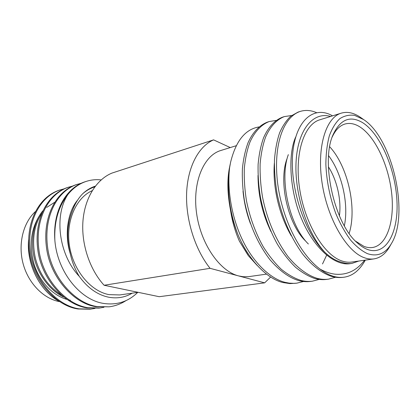 <?xml version="1.0" encoding="UTF-8"?>
<svg xmlns="http://www.w3.org/2000/svg" width="420" height="420" viewBox="0 0 420 420"><rect width="100%" height="100%" fill="white"/><g stroke="black" fill="none" stroke-linecap="round" stroke-linejoin="round"><path stroke-width="0.63" d="M367.479 253.67C377.517 256.982 385.497 253.617 391.43 243.558C409.652 214.2 392.621 138.316 363.599 119.558L354.606 115.379C349.34 114.629 344.416 115.721 339.832 118.655C335.57 122.666 332.068 128.405 329.322 135.881C327.117 144.233 325.962 153.725 325.857 164.351C326.582 181.241 329.952 197.788 335.974 213.995C340.3 224.054 345.177 232.764 350.606 240.119C356.197 246.493 361.825 251.008 367.479 253.67M389.912 246.236L389.524 246.913C385.481 253.869 380.305 257.859 373.984 258.893C370.913 259.334 367.689 258.941 364.319 257.712C346.815 251.696 327.611 219.177 322.145 183.362C316.554 147.535 325.815 117.505 341.281 113.148C347.078 111.468 353.105 112.628 359.368 116.623L361.084 117.789M367.327 249.396C364.009 248.115 360.67 245.936 357.305 242.86C334.43 223.781 320.518 161.794 333.05 134.773C340.305 119.259 350.191 115.232 362.712 122.703C380.499 134.038 395.419 169.166 396.942 200.76C398.685 232.402 386.054 256.468 367.327 249.396M355.509 241.122L363.919 246.367C366.97 247.538 369.883 247.91 372.656 247.485C387.251 245.091 394.832 220.484 391.608 192.696C388.463 164.897 375.092 136.421 359.725 126.803C354.601 123.638 349.676 122.714 344.951 124.031C339.717 125.606 335.459 129.964 332.168 137.114M308.38 244.004C289.459 225.582 279.09 179.387 288.33 154.644M286.902 159.023C278.444 181.739 287.868 223.729 305.219 240.655M247.994 255.181L239.4 241.159L248.588 255.969L257.135 265.398M365.295 260.127L365.206 260.295C362.602 265.015 359.52 268.884 355.961 271.892C352.301 274.864 348.243 276.649 343.791 277.242C340.316 277.678 336.693 277.321 332.923 276.155C328.724 274.848 324.476 272.528 320.192 269.199C325.106 271.829 329.873 273.467 334.504 274.113C346.51 275.431 356.533 270.806 364.57 260.232M330.614 116.456C313.572 111.395 298.074 128.83 296.126 160.855C294.063 192.775 306.973 233.179 324.933 252.389C303.975 232.223 289.543 186.244 292.756 152.953C295.974 119.569 314.155 105.536 332.12 115.615M341.281 113.148L319.851 119.789C304.006 124.283 294.278 153.773 299.623 188.69C304.831 223.603 324.067 255.181 341.896 260.957C345.329 262.127 348.621 262.49 351.771 262.043L373.984 258.893M326.634 255.208L322.523 263.933M303.502 281.494L296.83 283.159L294.326 283.369L289.264 283.143L285.038 282.329C270.596 278.875 253.334 262.694 242.54 240.077C232.108 218.526 226.858 190.365 229.63 167.522C226.622 188.864 229.241 210.819 237.489 233.394C228.459 210.651 225.677 184.958 229.682 166.756L230.171 164.346M296.835 283.159L289.9 283.6L283.132 282.571C267.204 279.132 247.706 259.182 237.489 233.394M343.791 277.242L342.956 277.347C339.176 277.804 335.349 277.468 331.475 276.344C322.25 273.336 312.181 265.87 302.783 254.21C290.315 236.959 281.731 216.662 277.032 193.321C275.121 181.681 274.27 170.452 274.475 159.626C275.31 149.378 277.027 140.438 279.636 132.809C282.623 125.963 286.325 120.425 290.745 116.193L298.053 112.109L300.053 111.458C305.435 109.809 310.926 110.208 316.533 112.644M335.559 277.242L328.398 279.179C324.571 279.647 320.707 279.332 316.806 278.234C307.514 275.305 297.407 267.997 288.005 256.562C275.552 239.642 267.036 219.713 262.469 196.781C260.626 185.335 259.849 174.284 260.137 163.622C261.051 153.526 262.857 144.711 265.55 137.167C270.013 126.856 276.549 119.606 284.34 116.592L291.585 115.526M328.398 279.179L326.356 279.437C322.529 279.904 318.659 279.589 314.748 278.497C308.495 276.381 302.075 272.617 295.481 267.199C288.955 260.81 282.886 253.076 277.274 244.004C269.456 229.74 263.844 214.163 260.426 197.264C258.599 185.85 257.828 174.82 258.127 164.183C259.056 154.109 260.873 145.304 263.576 137.781C268.055 127.486 274.612 120.241 282.419 117.222L284.34 116.592M319.237 279.41L312.328 281.206C308.459 281.678 304.558 281.379 300.625 280.319C294.336 278.255 287.884 274.57 281.274 269.262C274.743 262.993 268.685 255.407 263.093 246.503C255.313 232.502 249.764 217.198 246.435 200.587C244.671 189.362 243.973 178.505 244.346 168.026C245.348 158.099 247.238 149.41 250.021 141.971C254.609 131.791 261.282 124.593 269.199 121.548L276.15 120.419M312.328 281.206L310.359 281.453C306.49 281.925 302.584 281.631 298.646 280.576C289.023 277.699 279.384 270.664 269.74 259.466C257.313 242.959 248.892 223.487 244.477 201.054C242.718 189.851 242.03 179.025 242.414 168.567C243.427 158.655 245.327 149.987 248.12 142.559C252.725 132.395 259.413 125.202 267.346 122.152L269.199 121.548M320.192 269.199C298.825 253.349 281.211 216.62 277.316 180.569C273.551 143.173 283.826 117.075 300.053 111.458M230.255 147.572L213.586 139.871C198.728 146.244 187.666 166.635 186.622 193.132C185.593 219.608 195.053 249.611 210.084 268.322L238.534 275.898L243.138 276.728L248.362 276.691L266.548 274.129M94.82 186.837C90.452 188.228 86.41 190.533 82.703 193.741C78.141 198.429 74.639 204.314 72.193 211.391C67.006 224.459 66.386 238.66 70.34 253.99C72.145 262.091 75.112 269.551 79.254 276.36C87.665 287.968 97.508 294.929 108.791 297.234C117.296 298.756 125.102 297.402 132.206 293.171M137.723 292.388C128.489 301.445 117.453 305.167 104.606 303.566C80.614 300.704 57.314 271.997 54.868 240.377C54.065 221.702 58.432 206.383 67.977 194.418C54.154 214.736 58.238 254.047 79.254 276.36M82.703 193.741C86.52 190.16 90.736 187.63 95.34 186.149M28.581 239.794C26.387 263.755 39.417 290.078 58.081 300.704M81.265 183.257L76.23 184.658C55.834 191.331 42.289 217.256 46.557 248.042C50.248 276.832 73.285 303.413 95.928 306.695L109.095 306.826C115.143 306.044 120.776 303.97 126 300.61M77.322 184.301C56.926 190.974 43.381 216.935 47.66 247.779C51.366 276.623 74.424 303.256 97.073 306.548L109.095 306.826M64.055 188.853L59.294 190.197C38.929 196.865 25.342 222.196 29.395 252.116C32.891 280.093 55.592 305.86 78.089 308.989L90.043 309.23L94.983 308.417M60.328 189.856C39.958 196.529 26.371 221.897 30.434 251.869C33.947 279.899 56.669 305.707 79.175 308.852L91.135 309.094M72.539 186.097L67.646 187.462C47.261 194.135 33.695 219.76 37.847 250.11C41.444 278.486 64.312 304.652 86.882 307.86L98.868 308.117M68.707 187.115C48.321 193.788 34.755 219.45 38.924 249.853C42.53 278.281 65.42 304.5 88.001 307.713L99.992 307.976L103.945 307.277M138.149 292.331L119.711 294.945L108.969 294.625C90.704 291.228 73.306 270.512 69.489 245.963C65.567 221.419 75.883 197.899 92.253 190.633M236.255 145.714L220.794 150.507C203.679 155.479 192.297 182.311 196.549 213.071C200.671 243.831 219.686 271.199 238.534 275.898L264.653 282.849L270.669 277.011M264.653 282.849L159.222 296.704L104.108 285.264C89.591 269.404 81.118 243.789 82.976 220.778C84.856 197.747 96.595 179.44 111.904 173.108L213.586 139.871M210.084 268.322L104.108 285.264M101.152 179.907C96.112 179.329 91.124 179.828 86.179 181.403L85.055 181.771C65.867 187.976 52.584 211.082 54.868 240.377M86.179 181.403C79.091 183.792 73.028 188.129 67.977 194.418M70.35 300.206L68.817 299.896M66.659 299.339C52.637 295.276 39.716 281.762 34.162 264.511C28.88 245.758 30.77 229.273 39.832 215.056M46.709 207.407L54.632 202.325M35.333 211.633C23.111 222.841 17.834 244.204 23.137 263.807C28.418 283.427 43.538 298.688 59.472 301.633M41.68 213.481C33.92 225.53 31.763 240.188 35.207 257.45C39.26 273.725 47.891 286.214 61.099 294.913M42.819 210.866C34.01 221.298 29.962 240.245 34.162 257.649C37.905 274.276 49.424 290.125 63.525 296.977M77.716 199.978C67.83 211.417 64.103 234.439 70.34 253.99M358.764 261.051L351.913 263.413C348.752 263.86 345.429 263.498 341.927 262.316C336.336 261.062 330.671 257.754 324.933 252.389M239.4 241.159C235.284 231.84 232.397 221.97 230.738 211.543L229.761 205.936M258.93 126.945C245.254 129.213 235.804 141.01 230.575 162.346L229.63 167.522M329.7 146.774C347.834 166.231 357.231 208.1 349.146 233.441M339.413 215.875C341.57 200.282 337.019 179.991 328.403 166.819M344.342 225.829C348.952 204.209 342.011 173.287 328.608 155.71M351.194 263.498L350.432 263.618C335.239 266.364 314.36 248.871 301.975 219.844C290.026 192.701 287.432 155.059 295.664 137.083M291.239 235.72C279.116 215.093 272.501 186.669 274.355 163.254M270.926 231.472C262.437 213.927 258.132 195.263 258.001 175.476M250.435 223.582C246.593 213.355 244.12 202.577 243.017 191.242M232.307 217.581L230.738 211.543M363.599 119.558L360.449 117.338M391.43 243.558L389.524 246.913M356.601 242.198L357.305 242.86M332.693 135.671L333.05 134.773M98.873 308.117L99.992 307.976M350.432 263.618L351.913 263.413"/></g></svg>
